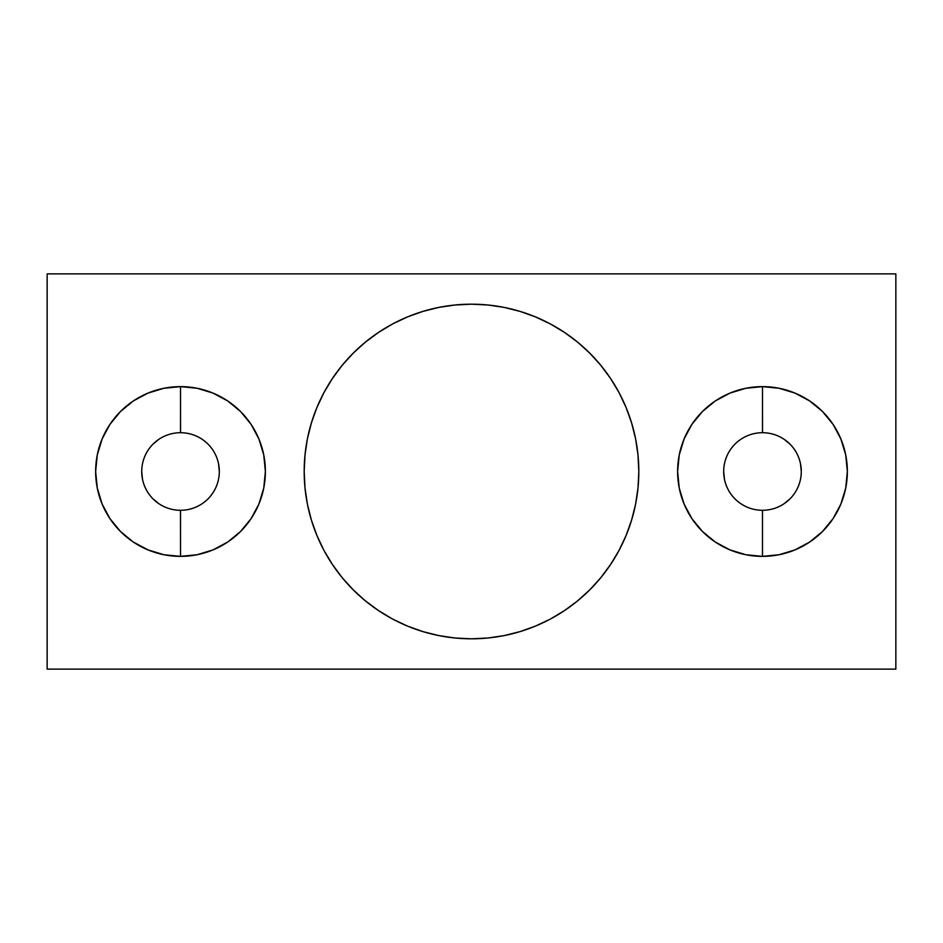 <?xml version="1.0" encoding="UTF-8"?>
<svg xmlns="http://www.w3.org/2000/svg" width="943" height="943" viewBox="0 0 943 943"><rect width="100%" height="100%" fill="white"/><g stroke="black" fill="none" stroke-linecap="round" stroke-linejoin="round"><path stroke-width="1.41" d="M180.49 432.707L180.514 432.707A38.793 38.793 0 0 0 141.721 471.5A38.793 38.793 0 0 0 180.514 510.293L180.514 556.37A84.87 84.87 0 0 1 95.644 471.5A84.87 84.87 0 0 1 180.514 386.63L180.537 432.707A38.793 38.793 0 0 1 219.318 471.5A38.793 38.793 0 0 1 180.514 510.293A38.793 38.793 0 0 1 141.721 471.5A38.793 38.793 0 0 1 180.514 432.707L180.514 386.63L197.075 388.257L213 393.09L227.664 400.928L240.524 411.49L251.086 424.35L258.924 439.025L263.757 454.939L265.384 471.5L263.757 488.061L258.924 503.975L251.086 518.65L240.524 531.51L227.664 542.072L213 549.91L197.075 554.743L180.514 556.37L163.964 554.743L148.039 549.91L133.364 542.072L120.504 531.51L109.954 518.65L102.103 503.975L97.282 488.061L95.644 471.5L97.282 454.939L102.103 439.025L109.954 424.35L120.504 411.49L133.364 400.928L148.039 393.09L163.964 388.257L180.514 386.63A84.87 84.87 0 0 1 265.384 471.5A84.87 84.87 0 0 1 180.514 556.37L180.49 510.293M762.51 510.293L762.463 510.293A38.793 38.793 0 0 1 723.682 471.5A38.793 38.793 0 0 1 762.486 432.707A38.793 38.793 0 0 0 723.682 471.5A38.793 38.793 0 0 0 762.486 510.293L762.486 556.37A84.87 84.87 0 0 1 677.616 471.5A84.87 84.87 0 0 1 762.486 386.63L762.51 432.707M471.5 638.812A167.312 167.312 0 0 1 304.188 471.5A167.312 167.312 0 0 1 471.5 304.188L487.896 304.99L504.14 307.394L520.064 311.39L535.53 316.919L550.37 323.944L564.456 332.384L577.646 342.168L589.811 353.189L600.832 365.354L610.616 378.544L619.056 392.63L626.081 407.47L631.61 422.935L635.606 438.86L638.01 455.104L638.812 471.5L638.01 487.896L635.606 504.14L631.61 520.064L626.081 535.53L619.056 550.37L610.616 564.456L600.832 577.646L589.811 589.811L577.646 600.832L564.456 610.616L550.37 619.056L535.53 626.081L520.064 631.61L504.14 635.606L487.896 638.01L471.5 638.812L455.104 638.01L438.86 635.606L422.935 631.61L407.47 626.081L392.63 619.056L378.544 610.616L365.354 600.832L353.189 589.811L342.168 577.646L332.384 564.456L323.944 550.37L316.919 535.53L311.39 520.064L307.394 504.14L304.99 487.896L304.188 471.5L304.99 455.104L307.394 438.86L311.39 422.935L316.919 407.47L323.944 392.63L332.384 378.544L342.168 365.354L353.189 353.189L365.354 342.168L378.544 332.384L392.63 323.944L407.47 316.919L422.935 311.39L438.86 307.394L455.104 304.99L471.5 304.188A167.312 167.312 0 0 1 638.812 471.5A167.312 167.312 0 0 1 471.5 638.812L455.104 638.01M724.436 479.068L723.682 471.5M784.034 439.238L789.916 444.07M800.536 463.932L801.279 471.5M789.916 498.93L784.034 503.762M158.966 503.762L153.084 498.93M142.464 479.068L141.721 471.5M153.084 444.07L158.966 439.238M218.564 463.932L219.318 471.5M180.537 510.293L180.514 510.293A38.793 38.793 0 0 0 219.318 471.5A38.793 38.793 0 0 0 180.514 432.707M47.15 669.129L47.15 273.871L895.85 273.871L895.85 669.129L47.15 669.129L895.85 669.129L895.85 273.871L47.15 273.871L47.15 669.129M762.486 432.707L762.486 386.63L779.036 388.257L794.961 393.09L809.636 400.928L822.496 411.49L833.046 424.35L840.897 439.025L845.718 454.939L847.356 471.5L845.718 488.061L840.897 503.975L833.046 518.65L822.496 531.51L809.636 542.072L794.961 549.91L779.036 554.743L762.486 556.37L745.925 554.743L730 549.91L715.336 542.072L702.476 531.51L691.914 518.65L684.076 503.975L679.243 488.061L677.616 471.5L679.243 454.939L684.076 439.025L691.914 424.35L702.476 411.49L715.336 400.928L730 393.09L745.925 388.257L762.486 386.63A84.87 84.87 0 0 1 847.356 471.5A84.87 84.87 0 0 1 762.486 556.37L762.486 510.293A38.793 38.793 0 0 0 801.279 471.5A38.793 38.793 0 0 0 762.486 432.707A38.793 38.793 0 0 1 801.279 471.5A38.793 38.793 0 0 1 762.486 510.293M487.896 304.99L471.5 304.188"/></g></svg>
